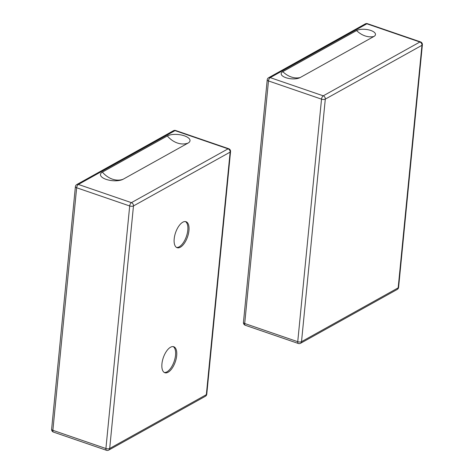 <?xml version="1.0" encoding="UTF-8"?>
<svg xmlns="http://www.w3.org/2000/svg" width="474" height="474" viewBox="0 0 474 474"><rect width="100%" height="100%" fill="white"/><g stroke="black" fill="none" stroke-linecap="round" stroke-linejoin="round"><path stroke-width="0.71" d="M185.441 221.577A13.74 6.346 -71.1 0 1 187.153 233.895A13.74 6.346 -71.1 0 1 179.196 246.818A13.74 6.346 -71.1 0 1 176.553 247.452M173.182 346.601A13.74 6.346 -71.1 0 1 174.894 358.919A13.74 6.346 -71.1 0 1 166.937 371.847A13.74 6.346 -71.1 0 1 164.294 372.481M167.334 135.949A12.365 5.013 -174.4 0 1 184.345 135.813A12.365 5.013 -174.4 0 1 188.083 143.071L123.157 179.225A12.365 5.013 -174.4 0 1 121.859 179.812A12.365 5.013 -174.4 0 1 103.065 177.969A12.365 5.013 -174.4 0 1 102.402 172.103L167.334 135.949A21.851 17.236 -119.1 0 0 188.083 143.071M180.345 247.215A13.74 6.346 -71.1 0 1 177.11 247.712A13.74 6.346 -71.1 0 1 175.57 232.651A13.74 6.346 -71.1 0 1 186.033 221.714A13.74 6.346 -71.1 0 1 188.456 233.658A13.74 6.346 -71.1 0 1 180.345 247.215M170.539 347.235A13.74 6.346 -71.1 0 1 173.774 346.743A13.74 6.346 -71.1 0 1 175.315 361.798A13.74 6.346 -71.1 0 1 164.851 372.736A13.74 6.346 -71.1 0 1 162.428 360.791A13.74 6.346 -71.1 0 1 170.539 347.235M356.578 30.561A10.309 4.177 -174.4 0 1 370.757 30.449A10.309 4.177 -174.4 0 1 373.868 36.498L300.089 77.588A10.309 4.177 -174.4 0 1 296.837 78.631A10.309 4.177 -174.4 0 1 285.372 77.505A10.309 4.177 -174.4 0 1 282.794 71.651L356.578 30.561A21.851 17.236 -119.1 0 0 364.992 35.882A21.851 17.236 -119.1 0 0 373.868 36.498M133.472 205.941A2.749 2.169 -119.1 0 0 131.417 202.653A2.749 1.268 108.9 0 0 129.692 205.971A2.749 1.114 5.6 0 0 133.472 205.941L230.127 152.124A2.749 1.114 5.6 0 0 230.554 151.597A2.749 2.749 0 0 0 228.711 148.729A2.749 1.268 108.9 0 0 228.065 148.83A2.749 2.169 60.9 0 1 230.127 152.124L206.344 394.67A2.749 2.169 60.9 0 1 205.378 396.282A2.749 2.749 0 0 0 206.777 394.149A2.749 1.114 -174.4 0 1 206.344 394.67L109.69 448.493A2.749 1.114 -174.4 0 1 105.909 448.523A2.749 1.268 108.9 0 0 106.496 450.3A2.749 2.749 0 0 0 108.724 450.104A2.749 2.169 -119.1 0 0 109.69 448.493L133.472 205.941M78.376 184.439A2.749 2.169 -119.1 0 0 76.794 184.54A2.749 2.749 0 0 0 75.396 186.673A2.749 1.114 5.6 0 0 76.658 187.763A2.749 1.268 -71.1 0 1 78.376 184.439L175.03 130.623A2.749 1.268 -71.1 0 1 175.676 130.522A2.749 2.749 0 0 0 173.448 130.717A2.749 2.169 60.9 0 1 175.03 130.623L228.065 148.83L131.417 202.653L78.376 184.439M52.875 430.315A2.749 1.114 -174.4 0 1 51.619 429.225A2.749 2.749 0 0 0 53.461 432.092A2.749 1.268 -71.1 0 1 52.875 430.315L76.658 187.763L129.692 205.971L105.909 448.523L52.875 430.315M102.402 172.103A21.851 17.236 -119.1 0 0 123.157 179.225M301.523 341.671A2.749 1.114 -174.4 0 1 297.737 341.701A2.749 1.268 108.9 0 0 298.324 343.478A2.749 2.749 0 0 0 300.552 343.283A2.749 2.169 -119.1 0 0 301.523 341.671L325.3 99.119A2.749 2.169 -119.1 0 0 323.244 95.831A2.749 1.268 108.9 0 0 321.52 99.155A2.749 1.114 5.6 0 0 325.3 99.119L421.955 45.303A2.749 1.114 5.6 0 0 422.381 44.775A2.749 2.749 0 0 0 420.539 41.908A2.749 1.268 108.9 0 0 419.893 42.008A2.749 2.169 60.9 0 1 421.955 45.303L398.172 287.848A2.749 2.169 60.9 0 1 397.206 289.46A2.749 2.749 0 0 0 398.604 287.327A2.749 1.114 -174.4 0 1 398.172 287.848L301.523 341.671M244.703 323.493A2.749 1.114 -174.4 0 1 243.446 322.403A2.749 2.749 0 0 0 245.289 325.271A2.749 1.268 -71.1 0 1 244.703 323.493L268.485 80.941A2.749 1.268 -71.1 0 1 270.21 77.623A2.749 2.169 -119.1 0 0 268.622 77.718A2.749 2.749 0 0 0 267.223 79.851A2.749 1.114 5.6 0 0 268.485 80.941L321.52 99.155L297.737 341.701L244.703 323.493M366.858 23.801A2.749 1.268 -71.1 0 1 367.504 23.7A2.749 2.749 0 0 0 365.276 23.896A2.749 2.169 60.9 0 1 366.858 23.801L419.893 42.008L323.244 95.831L270.21 77.623L366.858 23.801M282.794 71.651A21.851 17.236 -119.1 0 0 291.214 76.966A21.851 17.236 -119.1 0 0 300.089 77.588M51.619 429.225L75.396 186.673M53.461 432.092L106.496 450.3M76.794 184.54L173.448 130.717M175.676 130.522L228.711 148.729M230.554 151.597L206.777 394.149M205.378 396.282L108.724 450.104M268.622 77.718L365.276 23.896M367.504 23.7L420.539 41.908M243.446 322.403L267.223 79.851M422.381 44.775L398.604 287.327M397.206 289.46L300.552 343.283M245.289 325.271L298.324 343.478"/></g></svg>
